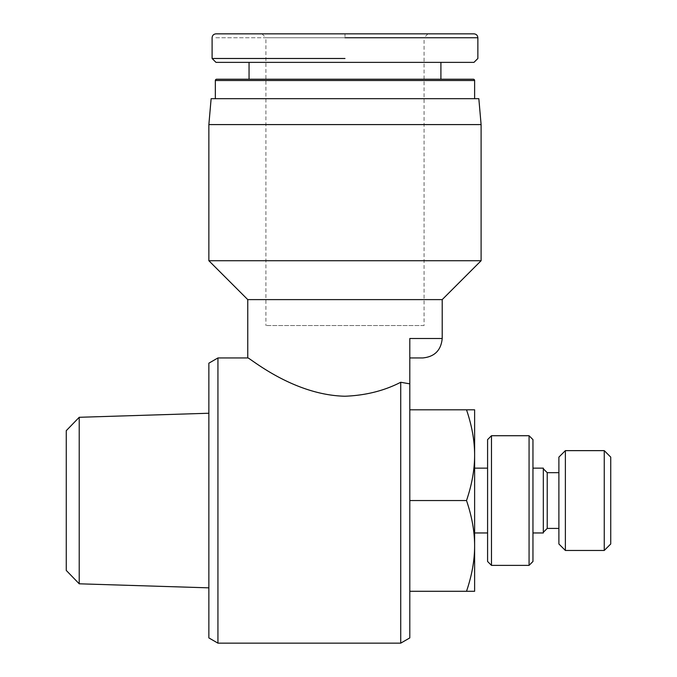 <?xml version="1.0" encoding="UTF-8"?>
<svg xmlns="http://www.w3.org/2000/svg" width="677" height="677" viewBox="0 0 677 677"><rect width="100%" height="100%" fill="white"/><g stroke="black" fill="none" stroke-linecap="round" stroke-linejoin="round"><path stroke-width="0.51" stroke-dasharray="3.38 2.54" d="M217.935 357.947L217.935 643.15M208.863 637.912L208.863 363.185M344.982 396.231C291.948 395.089 247.858 356.178 247.757 357.947C247.858 356.178 291.948 395.089 344.982 396.231C365.614 395.436 384.197 390.781 400.725 382.268L400.725 643.15M247.757 299.606L442.208 299.606M424.064 325.535L265.9 325.535L424.064 325.535L424.064 37.743L265.9 37.743L265.9 325.535M481.102 124.593L208.863 124.593M211.131 98.673L478.834 98.673M208.863 260.721L481.102 260.721M344.982 79.226L249.051 79.226L344.982 79.226M344.982 62.369L249.051 62.369L344.982 62.369M344.982 37.743L477.776 37.743L214.744 37.743L344.982 37.743L344.982 33.85L473.968 33.85M344.982 58.484L212.113 58.484L344.982 58.484M79.217 417.294L79.217 583.802M66.261 570.432L66.261 430.665M547.219 472.673L547.219 528.424M543.326 468.137L543.326 532.96M558.889 543.978L558.889 457.119M529.067 565.371L529.067 435.726M532.96 439.618L532.96 561.478M491.477 435.726L491.477 565.371M487.584 561.478L487.584 439.618M565.371 450.637L565.371 550.46M604.256 550.46L604.256 450.637M610.739 457.119L610.739 543.978M474.619 500.548L474.619 468.137L474.619 500.548M474.619 409.805L466.512 409.805C471.92 425.698 474.619 440.829 474.619 455.172L474.619 409.805M474.619 455.172C474.619 469.525 471.92 484.647 466.512 500.548C471.92 516.449 474.619 531.572 474.619 545.924L474.619 455.172M474.619 545.924C474.619 560.268 471.92 575.391 466.512 591.292L474.619 591.292L474.619 545.924M409.805 500.548L409.805 591.292L409.805 409.805L409.805 500.548L466.512 500.548M409.805 409.805L466.512 409.805M409.805 591.292L466.512 591.292M558.889 500.548L558.889 528.424L558.889 500.548M543.326 500.548L543.326 532.308L543.326 500.548M215.988 33.85L344.982 33.85M262.016 33.85L427.949 33.85L262.016 33.85L265.9 37.743L424.064 37.743L427.949 33.85M473.968 62.369L215.988 62.369M409.805 357.947L409.805 338.5L409.805 357.947M442.208 338.5L409.805 338.5L409.805 637.912M474.619 80.521L215.345 80.521"/><path stroke-width="1.02" d="M217.935 357.947L208.863 363.185L208.863 637.912L217.935 643.15L217.935 357.947L247.757 357.947L247.757 299.606L208.863 260.721L208.863 124.593L481.102 124.593L481.102 260.721L208.863 260.721M344.982 396.231C291.948 395.089 247.858 356.178 247.757 357.947C247.858 356.178 291.948 395.089 344.982 396.231C365.614 395.436 384.197 390.781 400.725 382.268L409.805 383.859L400.725 382.268L400.725 643.15L217.935 643.15M400.725 643.15L409.805 637.912L409.805 338.5L442.208 338.5L442.208 299.606L247.757 299.606M481.102 124.593L478.834 98.673L211.131 98.673L208.863 124.593M249.051 79.226L344.982 79.226L216.64 79.226L249.051 79.226L249.051 62.369M344.982 37.743L477.776 37.743L344.982 37.743M344.982 58.484L212.113 58.484L344.982 58.484M216.64 79.226A1.295 1.295 0 0 0 215.345 80.521L474.619 80.521A1.295 1.295 0 0 0 473.325 79.226L344.982 79.226L473.325 79.226M79.217 417.294L66.261 430.665L66.261 570.432L79.217 583.802L79.217 417.294L208.863 413.241M558.889 528.424L547.219 528.424L547.219 472.673L543.326 468.789M529.067 435.726L529.067 565.371L491.477 565.371L491.477 435.726L529.067 435.726L532.96 439.618L532.96 561.478L529.067 565.371M491.477 435.726L487.584 439.618L487.584 561.478L491.477 565.371M565.371 450.637L558.889 457.119L558.889 543.978L565.371 550.46L565.371 450.637L604.256 450.637L604.256 550.46L610.739 543.978L610.739 457.119L604.256 450.637M532.96 532.96L543.326 532.96L543.326 468.137L532.96 468.137M466.512 500.548C471.92 484.647 474.619 469.525 474.619 455.172L474.619 545.924C474.619 531.572 471.92 516.449 466.512 500.548L409.805 500.548M466.512 409.805L474.619 409.805L474.619 455.172C474.619 440.829 471.92 425.698 466.512 409.805L409.805 409.805M474.619 591.292L466.512 591.292C471.92 575.391 474.619 560.268 474.619 545.924L474.619 591.292M409.805 591.292L466.512 591.292M473.968 33.85L215.988 33.85C213.636 34.087 212.333 35.382 212.104 37.743L212.104 58.484L215.988 62.369L473.968 62.369L477.86 58.484L477.86 37.743C477.623 35.382 476.329 34.087 473.968 33.85M409.805 357.947L422.761 357.947L409.805 357.947M442.208 299.606L481.102 260.721M474.619 80.521L474.619 98.673M547.219 472.673L558.889 472.673M474.619 468.137L487.584 468.137M474.619 532.96L487.584 532.96M565.371 550.46L604.256 550.46M547.219 528.424L543.326 532.308M79.217 583.802L208.863 587.848M215.345 80.521L215.345 98.673M440.913 79.226L440.913 62.369M442.208 338.5C441.057 350.314 434.575 356.796 422.761 357.947"/></g></svg>

